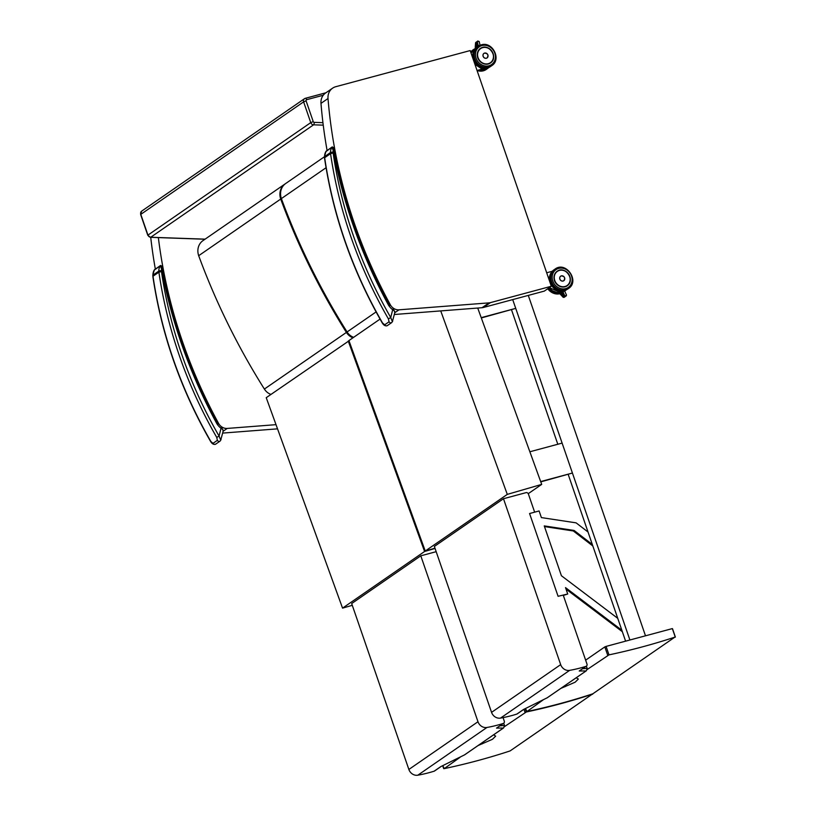 <?xml version="1.0" encoding="UTF-8"?>
<svg xmlns="http://www.w3.org/2000/svg" width="816" height="816" viewBox="0 0 816 816"><rect width="100%" height="100%" fill="white"/><g stroke="black" fill="none" stroke-linecap="round" stroke-linejoin="round"><path stroke-width="1.22" d="M158.345 237.517A480.583 426.238 55.4 0 0 218.576 423.402A8.996 7.976 55.4 0 0 227.225 428.431L276.012 424.657M150.725 237.323A480.583 426.238 55.4 0 0 155.336 269.066M222.686 433.092L277.532 428.849M332.602 88.169A12.985 11.516 55.4 0 0 328.012 98.522A480.583 426.238 55.4 0 0 390.334 304.796A8.996 7.976 55.4 0 0 398.983 309.825L489.059 302.869A8.996 7.976 55.4 0 0 490.426 302.634L551.33 286.253L470.189 50.561L335.794 86.7A12.985 11.516 55.4 0 0 332.602 88.169L325.574 93.024A12.985 11.516 55.4 0 0 320.984 103.367A480.583 426.238 55.4 0 0 327.094 150.47M394.352 314.497L482.032 307.714A8.996 7.976 55.4 0 0 483.398 307.479L544.303 291.108L551.33 286.253M264.384 389.059A637.735 565.621 -124.6 0 1 198.686 255.704L280.714 199.053A637.735 565.621 55.4 0 0 346.412 332.418L264.384 389.059A11.985 10.639 55.4 0 0 270.953 394.424M285.345 183.763A14.311 12.699 55.4 0 0 285.008 183.988L202.97 240.628A14.311 12.699 55.4 0 0 198.686 255.704M285.008 183.988A14.311 12.699 55.4 0 0 280.714 199.053M346.412 332.418A11.985 10.639 55.4 0 0 352.981 337.783M349.013 340.823L266.23 397.688L342.557 608.134L424.585 551.483L435.061 548.444M342.557 608.134L352.277 605.309M424.585 551.483L348.259 341.047M486.938 727.474A7.997 7.089 -124.6 0 1 477.982 721.732L408.867 769.457A7.997 7.089 55.4 0 0 417.823 775.2L486.938 727.474A162.098 143.769 55.4 0 0 503.258 723.466L496.526 728.107L503.411 728.025L464.457 754.922L441.221 766.397M503.064 717.611L504.278 721.15A1.999 1.775 -124.6 0 1 503.258 723.466M436.172 551.677L420.791 555.818L477.982 721.732M440.864 766.55L434.143 771.191A162.098 143.769 -124.6 0 1 417.823 775.2M408.867 769.457L351.676 603.554L420.791 555.818M434.143 771.191A1.999 1.775 55.4 0 0 434.571 770.987L441.14 766.448M503.707 723.241L504.492 725.526A1.275 0.561 -105.1 0 1 504.512 725.597L503.686 727.862L464.651 754.82M503.686 723.262L496.526 728.107M504.563 726.566L526.3 711.98A760.339 674.363 55.4 0 0 592.13 694.273L510.102 750.924A760.339 674.363 -124.6 0 1 444.271 768.621L460.193 757.207M592.059 694.059L592.6 694.263M444.271 768.621L442.792 765.704M478.094 745.538L492.456 739.296L495.659 736.154L493.598 734.828M376.094 311.926L347.075 331.959A11.985 10.639 55.4 0 0 353.644 337.324M347.075 331.959A637.735 565.621 -124.6 0 1 281.377 198.594L326.063 167.739M324.431 156.764L285.671 183.529A14.311 12.699 55.4 0 0 281.377 198.594M477.727 308.05L541.691 484.388L528.238 493.68M380.062 319.087L348.922 340.588L425.248 551.024L507.287 494.384L541.691 484.388M425.248 551.024L434.979 548.209M507.287 494.384L440.732 310.906M569.639 670.364A7.997 7.089 -124.6 0 1 560.674 664.632L491.558 712.358A7.997 7.089 55.4 0 0 500.514 718.1L569.639 670.364A162.098 143.769 55.4 0 0 585.949 666.366L579.227 671.007L586.102 670.925L547.148 697.823L523.913 709.288M563.213 595.078L586.979 664.04A1.999 1.775 -124.6 0 1 585.949 666.366M534.643 512.162L528.411 494.057A1.999 1.775 -124.6 0 0 526.034 492.65L503.482 498.719L560.674 664.632M523.566 709.441L516.834 714.092A162.098 143.769 -124.6 0 1 500.514 718.1M491.558 712.358L434.367 546.445L503.482 498.719M516.834 714.092A1.999 1.775 55.4 0 0 517.262 713.878L523.841 709.339M579.227 671.007L586.378 666.152L587.183 668.426A1.275 0.561 -105.1 0 1 587.204 668.488L586.388 670.752L547.342 697.711M587.255 669.467L608.991 654.871A760.339 674.363 55.4 0 0 674.822 637.174L592.793 693.814A760.339 674.363 -124.6 0 1 526.963 711.521L542.885 700.097M672.394 628.738L675.291 637.153M608.991 654.871L606.084 646.405L671.915 628.708M585.633 660.154L604.829 646.904L607.736 655.319M606.084 646.405L604.829 646.904M526.963 711.521L525.484 708.604M560.786 688.429L575.147 682.196L578.36 679.055L576.31 677.821M617.743 618.334L561.418 575.739L544.252 525.912L574.066 530.441L592.314 544.476M592.834 545.986L573.301 530.961L544.486 526.585M573.301 530.961L574.066 530.441M588.03 532.022L576.106 522.852L541.385 517.589L539.101 510.959L529.574 513.529L558.083 596.292L567.722 594.017L565.519 587.622L621.833 630.217M622.343 631.706L566.029 589.111M563.326 595.394L567.722 594.017M511.53 309.825L557.807 444.251M568.222 474.484L625.607 641.162M481.216 317.659L515.732 308.377L512.713 299.605L629.901 639.999M528.299 295.412L645.497 635.807M540.773 481.868L572.424 473.035L540.671 481.573M529.859 451.768L562.112 443.098L572.424 473.035M481.328 317.954L515.732 308.377M561.255 291.598L562.163 292.954L563.224 292.516L560.623 294.311L562.285 291.893A1 0.887 -124.6 0 1 562.561 291.557L563.887 290.639L563.183 292.322L564.723 295.698L562.652 296.545M561.398 293.485L561.143 292.679L561.398 293.485M566.202 294.719L566.304 295.841L564.019 297.412L562.989 296.902M566.304 295.841L564.723 295.698M560.439 294.199L560.092 293.26L560.847 292.74M560.48 294.107L560.959 294.739M564.662 291.343L563.887 290.639M561.653 295.423L563.723 293.699L561.52 295.219M562.693 296.524L564.356 295.076L562.55 296.32M562.03 295.769L564.04 294.382L562.163 295.984M561.143 294.872L563.407 293.005L561 294.668M548.668 278.511L551.851 271.422M560.633 292.312A11.679 10.363 -124.6 0 1 557.797 292.189L558.909 291.424L562.775 291.414A11.72 10.394 -124.6 0 1 558.899 291.424L557.726 292.23A11.72 10.394 55.4 0 0 560.602 292.363M564.397 280.082A2.754 2.448 -124.6 0 1 559.827 279.103A2.754 2.448 -124.6 0 1 561.469 275.849M478.013 45.186L476.33 46.349L476.656 47.287L476.33 46.349L475.402 46.991L477.911 45.013M477.105 45.818L477.799 46.502A1 0.887 -124.6 0 0 477.89 46.543M479.196 41.993L477.931 40.973L477.35 41.902L478.064 45.084L479.247 45.676M477.931 40.973L475.738 42.483L475.606 43.105L477.35 41.902M475.555 48.277L475.34 46.971M475.361 46.951L478.003 44.941M477.717 43.636L475.412 45.961L477.768 44.36M475.514 45.4L477.615 43.707M477.421 42.33L475.524 44.38L477.472 43.054M477.421 42.575L475.606 43.829L477.329 42.401M477.564 42.983L475.534 44.605M477.86 44.288L475.442 45.961M477.074 70.574L486.234 69.472A11.801 10.465 -124.6 0 1 477.054 70.492L482.185 69.064L474.943 64.393M474.106 49.348L475.279 48.542A11.72 10.394 -124.6 0 1 476.218 47.797L474.106 49.348A11.72 10.394 55.4 0 1 475.055 48.603L474.382 49.062A11.72 10.394 -124.6 0 0 471.077 53.132L474.382 49.062M487.795 57.1A2.754 2.448 -124.6 0 1 483.113 56.304A2.754 2.448 -124.6 0 1 484.979 53.009M154.193 270.178L160.344 265.679L161.568 269.056A481.583 427.125 55.4 0 0 216.964 423.892L217.495 423.076L216.964 423.892L218.168 424.136M218.26 423.871L217.709 422.994C190.699 373.126 172.207 320.872 162.221 266.23L160.558 265.465A1 0.887 55.4 0 0 160.344 265.679A10.588 9.394 55.4 0 0 158.804 271.096A7.997 7.089 55.4 0 0 158.896 272.177L161.476 271.575A5.998 5.314 -124.6 0 1 161.415 270.759A1.999 0.561 179.3 0 0 158.804 271.096L152.918 275.155A1.999 0.561 179.3 0 0 152.776 275.38L153.01 276.236A7.997 7.089 -124.6 0 1 152.918 275.155A10.588 9.394 -124.6 0 1 154.459 269.749A1 0.887 55.4 0 1 154.948 269.413M161.415 270.759A8.588 7.619 -124.6 0 1 161.568 269.056L162.037 266.21M216.964 423.892A16.932 15.025 55.4 0 0 221.024 428.288L221.493 427.237L223.258 430.797L220.718 440.15L219.076 436.06L216.76 437.437L217.382 440.334L213.017 443.353L210.875 441.507A426.635 378.389 -124.6 0 1 153.01 276.236L158.896 272.177A426.635 378.389 55.4 0 0 216.76 437.437M152.857 276.451C161.476 334.468 180.754 389.528 210.701 441.65L210.875 441.507M161.476 271.575A424.636 376.615 -124.6 0 0 219.076 436.06L221.024 428.288C223.003 429.471 223.655 430.44 222.962 431.174M325.849 151.643L332 147.145L333.224 150.521A481.583 427.125 55.4 0 0 388.62 305.357L389.15 304.541L388.62 305.357L389.834 305.602M389.915 305.337L389.365 304.46C362.355 254.592 343.862 202.337 333.887 147.696L332.214 146.931A1 0.887 55.4 0 0 332 147.145A10.588 9.394 55.4 0 0 330.47 152.561A7.997 7.089 55.4 0 0 330.551 153.643L333.142 153.041A5.998 5.314 -124.6 0 1 333.071 152.225A1.999 0.561 179.3 0 0 330.47 152.561L324.574 156.621A1.999 0.561 179.3 0 0 324.431 156.835L324.666 157.702A7.997 7.089 -124.6 0 1 324.574 156.621A10.588 9.394 -124.6 0 1 326.114 151.205A1 0.887 55.4 0 1 326.604 150.868M333.071 152.225A8.588 7.619 -124.6 0 1 333.224 150.521L333.693 147.676M394.913 312.253L392.384 321.616L390.731 317.526L388.416 318.903L389.038 321.8L384.673 324.819L382.531 322.973A426.635 378.389 -124.6 0 1 324.666 157.702L330.551 153.643A426.635 378.389 55.4 0 0 388.416 318.903M388.62 305.357A16.932 15.025 55.4 0 0 392.68 309.754L393.149 308.703L394.924 312.242M324.513 157.916C333.132 215.924 352.41 270.994 382.357 323.116L382.531 322.973M333.142 153.041A424.636 376.615 -124.6 0 0 390.731 317.526L392.68 309.754C394.658 310.937 395.311 311.896 394.618 312.64M223.145 431.246L227.225 428.431M320.984 103.367L328.012 98.522M389.793 305.164L390.334 304.796M394.801 312.712L398.983 309.825M482.032 307.714L489.059 302.869M483.398 307.479L490.426 302.634M322.932 122.665L314.191 122.359A1.999 0.775 92 0 1 313.568 124.817L323.238 125.154M314.191 122.359A1 0.887 -124.6 0 1 313.252 121.635L310.753 122.624A2.999 2.662 55.4 0 0 313.568 124.817L150.746 237.252A2.999 2.662 -124.6 0 1 147.931 235.059L140.78 214.302A2.999 2.662 -124.6 0 1 141.678 211.13L140.627 214.486L303.613 101.857L310.753 122.624L147.767 235.243L140.627 214.486M313.252 121.635L306.102 100.868L303.613 101.857A2.999 2.662 55.4 0 1 304.501 98.695L305.368 98.297A1.999 0.877 -105 0 0 305.245 98.359A2.999 2.662 55.4 0 0 304.501 98.695L141.678 211.13M306.102 100.868A1 0.887 -124.6 0 1 306.643 99.705A1.999 0.877 -105 0 0 305.368 98.297L325.951 92.759M325.89 92.8L305.5 98.287M306.643 99.705L323.248 95.237M282.815 186.354L282.152 186.813M205.112 239.149L150.746 237.252A1.999 0.775 -88 0 1 150.532 237.323L205 239.231M150.277 237.191A1.999 0.775 -88 0 0 150.532 237.323L147.767 235.243M504.492 725.526L500.035 725.781M526.3 711.98L525.188 708.737M523.954 709.288L525.035 712.429M482.46 743.774L482.103 742.764M587.183 668.426L582.726 668.671M565.151 686.674L564.805 685.654M548.515 288.201A11.801 10.465 55.4 0 0 560.031 293.311M547.658 288.793L559.898 293.719A11.801 10.465 -124.6 0 1 547.75 288.721M561.408 293.464L560.143 291.577M563.978 290.588A11.516 10.22 -124.6 0 1 551.851 285.447A11.516 10.22 -124.6 0 1 551.708 272.309M553.309 270.402A11.72 10.394 55.4 0 0 550.749 284.08A11.72 10.394 55.4 0 0 563.448 290.945M564.468 290.68A11.72 10.394 55.4 0 0 566.62 289.68M560.827 292.699A11.72 10.394 -124.6 0 1 549.331 287.64L560.827 292.699M563.621 280.826L563.795 280.714C565.427 277.97 564.611 276.359 561.347 275.869A2.754 2.438 55.4 0 0 560.225 279.837A2.754 2.438 55.4 0 0 564.448 277.42A2.754 2.438 55.4 0 0 561.347 275.869L560.5 276.298M561.367 275.9A2.713 2.407 -124.6 0 1 564.713 279.164A2.713 2.407 -124.6 0 1 560.643 280.255A2.713 2.407 -124.6 0 1 561.367 275.9M564.988 286.773A8.803 7.813 -124.6 0 1 555.043 281.816A8.803 7.813 -124.6 0 1 557.144 271.289C554.594 273.227 553.615 275.941 554.207 279.429C554.033 281.255 557.614 287.885 564.988 286.773A8.803 7.813 -124.6 0 0 567.151 285.773L564.988 286.773M570.058 277.44A8.803 7.813 -124.6 0 1 567.151 285.773M565.029 286.814A8.864 7.854 55.4 0 0 567.395 272.585A8.864 7.854 55.4 0 0 554.095 276.155A8.864 7.854 55.4 0 0 565.029 286.814M565.651 288.629A10.802 9.578 -124.6 0 1 552.32 275.645A10.802 9.578 -124.6 0 1 568.538 271.279A10.802 9.578 -124.6 0 1 565.651 288.629M565.6 289.833A11.801 10.465 55.4 0 0 568.497 288.497C580.125 281.275 565.957 260.753 555.084 269.066A11.801 10.465 55.4 0 0 552.259 283.183A11.801 10.465 55.4 0 0 565.6 289.833M564.835 290.353A11.801 10.465 -124.6 0 1 551.504 283.703A11.801 10.465 -124.6 0 1 554.329 269.596C544.303 275.696 553.615 294.107 564.774 290.384L567.742 289.017A11.801 10.465 -124.6 0 1 564.835 290.353M554.676 281A8.792 7.803 55.4 0 0 567.13 285.743A8.792 7.803 55.4 0 0 565.814 271.422M554.768 280.459A8.588 7.619 -124.6 0 1 563.54 270.494A8.588 7.619 -124.6 0 1 568.334 284.427A8.588 7.619 -124.6 0 1 554.768 280.459M480.42 48.44C471.322 57.701 484.296 67.912 490.426 62.924A8.803 7.813 -124.6 0 1 479.002 60.119A8.803 7.813 -124.6 0 1 480.42 48.44A8.803 7.813 -124.6 0 1 482.593 47.44A8.803 7.813 -124.6 0 1 492.293 51.938M482.593 47.369A8.864 7.854 55.4 0 0 480.226 61.608A8.864 7.854 55.4 0 0 493.527 58.028A8.864 7.854 55.4 0 0 482.593 47.369M481.97 45.553A10.802 9.578 -124.6 0 1 495.302 58.548A10.802 9.578 -124.6 0 1 479.084 62.903A10.802 9.578 -124.6 0 1 481.97 45.553M477.605 46.747C465.977 53.958 480.145 74.48 491.018 66.167A11.801 10.465 -124.6 0 1 475.697 62.404A11.801 10.465 -124.6 0 1 477.605 46.747L478.36 46.216A11.801 10.465 55.4 0 0 476.452 61.873A11.801 10.465 55.4 0 0 491.773 65.637C501.799 59.537 492.487 41.126 481.328 44.849L478.36 46.216A11.801 10.465 55.4 0 1 481.267 44.88M477.085 45.829L477.166 47.063M475.361 46.757L475.391 46.186M477.717 43.88L475.453 45.186L475.504 44.594M475.504 44.39L477.574 43.228M475.463 46.196L477.86 44.533M489.947 66.8L487.703 68.35A11.72 10.394 -124.6 0 1 479.849 69.737M487.55 67.657A11.516 10.22 -124.6 0 1 475.218 62.73A11.516 10.22 -124.6 0 1 474.983 49.46M476.585 47.552A11.72 10.394 55.4 0 0 474.994 62.883A11.72 10.394 55.4 0 0 489.896 66.83M475.657 48.226A11.72 10.394 55.4 0 0 475.055 48.603L475.657 48.226M474.422 49.133A11.679 10.363 -124.6 0 1 475.453 48.389M486.897 58.038L487.081 57.916C488.713 55.172 487.907 53.56 484.643 53.081A2.744 2.438 55.4 0 0 483.521 57.038A2.744 2.438 55.4 0 0 487.744 54.631A2.744 2.438 55.4 0 0 484.643 53.081A2.703 2.397 -124.6 0 1 488.009 56.365A2.703 2.397 -124.6 0 1 483.939 57.457A2.703 2.397 -124.6 0 1 484.663 53.101L483.776 53.519M472.821 50.051L470.699 52.051A11.801 10.465 -124.6 0 1 472.821 50.051L473.576 49.521A11.801 10.465 55.4 0 0 470.842 52.459M474.637 48.889A11.801 10.465 55.4 0 0 473.576 49.521L474.647 48.889M478.339 70.145A11.801 10.465 55.4 0 0 486.989 68.942L487.968 68.177M493.374 58.446A8.792 7.803 55.4 0 0 489.773 49.093A8.792 7.803 55.4 0 0 480.44 48.481A8.792 7.803 55.4 0 0 477.717 57.487M478.064 57.661A8.588 7.619 -124.6 0 1 486.836 47.695A8.588 7.619 -124.6 0 1 491.63 61.628A8.588 7.619 -124.6 0 1 478.064 57.661M160.619 265.424A1 0.887 55.4 0 0 160.558 265.465L154.326 269.882L152.776 275.38M220.136 441.068A1.999 1.775 -124.6 0 1 220.065 441.119L215.699 444.128A1.999 1.775 -124.6 0 1 213.017 443.353M221.034 439.681L220.065 441.119A1.999 1.775 -124.6 0 1 217.382 440.334M332.275 146.89A1 0.887 55.4 0 0 332.214 146.931L325.992 151.348L324.431 156.835M391.792 322.534A1.999 1.775 -124.6 0 1 391.721 322.585L387.355 325.594A1.999 1.775 -124.6 0 1 384.673 324.819M392.69 321.147L391.721 322.575A1.999 1.775 -124.6 0 1 389.038 321.8M281.489 187.874L282.152 187.415M441.048 766.489L464.549 754.882M442.69 765.745L443.69 768.641M523.739 709.379L547.25 697.772M672.476 628.646L675.373 637.072M525.392 708.645L526.381 711.542M566.671 289.649L564.692 291.026M561.214 293.281L560.072 291.577M563.213 297.33L560.021 293.923M564.56 290.822L566.508 295.086M546.689 272.779L551.973 271.351M551.891 271.381L553.35 270.361M555.084 269.066L554.329 269.596M568.497 288.497L567.742 289.017M566.539 286.161L567.13 285.743C575.739 280.449 565.141 265.108 557.144 271.279M491.018 66.167L491.773 65.637M479.186 41.463L480.043 45.288M475.228 47.481L475.555 42.809M487.703 68.35L479.818 69.748M486.234 69.472L486.989 68.942M490.426 62.944C499.035 57.65 488.437 42.31 480.44 48.481L479.828 48.899M215.699 444.128C213.904 444.863 212.242 444.026 210.701 441.65M387.355 325.594C385.56 326.318 383.897 325.492 382.357 323.116"/></g></svg>
